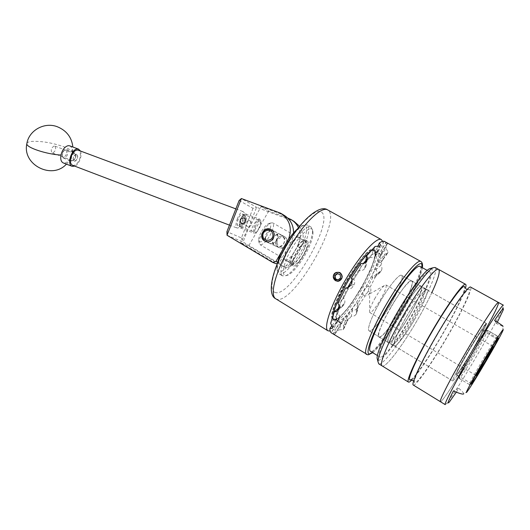 <?xml version="1.0" encoding="UTF-8"?>
<svg xmlns="http://www.w3.org/2000/svg" width="530" height="530" viewBox="0 0 530 530"><rect width="100%" height="100%" fill="white"/><g stroke="black" fill="none" stroke-linecap="round" stroke-linejoin="round"><path stroke-width="0.4" stroke-dasharray="2.65 1.99" d="M242.495 214.074C245.039 215.081 240.507 226.88 238.036 225.687L237.963 225.661C235.353 224.786 239.918 212.815 242.395 214.034L242.495 214.074M258.541 220.069C261.701 219.294 253.691 233.677 252.293 231.113L252.227 231.08C249.007 232.014 256.984 217.492 258.441 220.029L258.541 220.069M286.962 245.145C284.974 248.02 282.417 248.881 279.284 247.742C276.044 245.728 275.222 242.892 276.826 239.242C278.873 236.307 281.49 235.466 284.683 236.731C287.783 238.785 288.539 241.594 286.962 245.145M273.586 237.645C271.963 241.342 272.791 244.211 276.07 246.258C279.244 247.411 281.834 246.529 283.841 243.621C285.445 240.017 284.676 237.175 281.543 235.095C278.316 233.816 275.66 234.664 273.586 237.645M247.676 226.482C244.204 224.766 246.914 219.248 250.279 221.056L250.412 221.129C252.406 224.535 251.551 226.35 247.855 226.582L247.676 226.482M268.16 242.621C261.376 239.003 267.63 227.496 274.321 231.279L274.586 231.424C281.298 234.923 275.348 246.384 268.637 242.873L268.16 242.621M293.594 232.776L292.805 238.03L290.731 242.952L287.512 241.316L281.423 251.902M277.627 262.105L279.33 262.787L277.336 263.357M290.731 242.952L279.33 262.787M299.556 226.33C304.087 233.154 304.399 240.348 300.503 247.907L297.549 246.41L286.485 265.649L289.585 266.895L286.419 267.782L243.038 242.011L256.599 207.303L294.031 221.361M300.503 247.907L289.585 266.895M287.512 241.316L288.36 239.686M276.044 263.728L240.514 242.581L248.663 245.98L283.285 266.557L286.485 265.649M287.671 218.002L268.703 211.033L261.144 206.567L240.514 242.581M261.144 206.567L284.053 215.266M268.703 211.033L248.663 245.98M297.549 246.41C300.888 240.203 301.192 233.962 298.476 227.695M227.019 235.227L243.038 242.011M286.419 267.782L283.285 266.557M239.129 200.472L253.002 208.316L256.599 207.303L241.402 198.531M281.496 214.034L278.171 212.007M291.573 220.175L288.525 218.314M253.002 208.316L241.422 237.95L226.926 231.643M241.422 237.95L243.005 241.991M244.376 221.679C242.131 226.509 240.428 227.88 239.262 225.793L240.249 219.619L243.376 214.809C245.741 213.987 246.072 216.28 244.376 221.679M240.746 219.771C239.653 222.693 239.282 225.025 239.626 226.774L240.454 227.94C242.038 228.066 243.687 226.118 245.41 222.103C246.953 217.678 247.053 214.955 245.695 213.935L244.29 214.312L240.746 219.771M255.851 225.502C254.148 230.868 254.393 233.173 256.599 232.425L259.779 227.489C260.773 224.826 261.111 222.726 260.806 221.189C259.713 219.261 258.064 220.699 255.851 225.502M259.256 227.324C258.156 230.047 256.957 231.915 255.659 232.915L254.387 233.246C253.102 232.266 253.234 229.543 254.804 225.071C256.533 221.017 258.156 219.042 259.667 219.148L260.422 220.195C260.773 221.938 260.382 224.316 259.256 227.324M66.296 154.455C64.421 157.662 62.997 157.98 62.017 155.409L62.434 152.713L63.759 150.699C66.303 149.38 67.144 150.633 66.296 154.455M62.666 152.772L62.156 156.039L63.414 158.106C64.925 158.384 66.23 157.311 67.35 154.886C68.251 152.163 67.999 150.387 66.588 149.553L64.276 150.321L62.666 152.772M71.736 156.218C70.874 160.007 71.676 161.286 74.14 160.047L75.538 157.94L75.962 155.138C74.982 152.68 73.577 153.037 71.736 156.218M75.293 157.88L73.597 160.431L71.384 161.127C70.006 160.305 69.768 158.523 70.675 155.787C71.795 153.349 73.094 152.269 74.571 152.541L75.803 154.482L75.293 157.88M71.782 156.244C71.053 158.444 71.245 159.874 72.352 160.537C73.544 160.749 74.591 159.881 75.492 157.92C76.221 155.727 76.028 154.296 74.915 153.627C73.73 153.409 72.683 154.283 71.782 156.244M73.564 156.913C72.835 159.113 73.021 160.544 74.127 161.206C75.32 161.425 76.36 160.55 77.261 158.589C77.989 156.39 77.804 154.959 76.691 154.296C75.512 154.078 74.465 154.952 73.564 156.913M72.564 165.307C75.18 165.777 77.466 163.863 79.434 159.57C81.024 154.82 80.626 151.693 78.241 150.189M237.44 218.479C235.631 223.693 235.525 226.886 237.129 228.059C239.003 228.211 240.951 225.932 242.965 221.229C244.774 216.041 244.88 212.848 243.27 211.649C241.415 211.49 239.474 213.762 237.44 218.479M238.261 218.883C236.97 222.58 236.897 224.846 238.036 225.681C239.368 225.787 240.746 224.17 242.17 220.838C243.462 217.154 243.528 214.888 242.389 214.04C241.07 213.928 239.692 215.544 238.261 218.883M240.368 219.678C239.083 223.375 239.003 225.641 240.13 226.476C241.455 226.582 242.826 224.958 244.257 221.619C245.542 217.936 245.622 215.67 244.489 214.829C243.177 214.716 241.806 216.333 240.368 219.678M54.139 145.989C51.112 148.016 50.456 150.315 52.178 152.892L52.775 152.958C55.796 150.911 56.438 148.612 54.716 146.055L54.139 145.989M76.135 154.237C73.166 156.323 72.497 158.642 74.127 161.206L74.704 161.266C77.671 159.166 78.334 156.84 76.691 154.296L76.135 154.237M69.695 145.836C71.888 146.976 72.636 149.612 71.947 153.746C70.583 159 68.184 162.114 64.773 163.081L63.275 162.935M80.447 151.01C82.614 155.131 79.103 164.472 74.763 166.142M297.973 228.344L301.603 225.866C307.181 224.064 308.082 228.702 304.306 239.772C297.582 259.124 277.104 280.834 276.839 268.147L277.216 263.927M280.542 256.593L279.456 259.422C277.866 263.94 277.13 267.524 277.263 270.181L278.767 273.679C283.676 277.495 300.424 256.778 306.38 240.004C309.341 231.809 309.652 226.787 307.314 224.932L303.591 225.23C300.642 226.674 297.184 229.881 293.223 234.856M310.593 243.383C312.356 238.666 313.151 234.949 312.978 232.239C313.005 220.102 292.282 241.865 285.425 261.866C281.96 272.42 282.775 276.839 287.863 275.116C294.309 272.486 305.903 256.202 310.593 243.383M283.212 261.641C289.095 244.456 306.519 223.05 311.024 227.032L312.508 230.239C312.693 233.127 311.852 237.069 309.99 242.071C305.028 255.659 292.752 272.89 285.882 275.693L282.424 275.865C280.244 274.222 280.502 269.478 283.212 261.641M298.251 244.118C295.442 252.148 287.392 262.045 285.087 260.197C284.014 259.382 284.126 257.09 285.431 253.32C288.207 245.198 296.416 235.161 298.648 237.056C299.748 237.91 299.616 240.269 298.251 244.118M304.591 247.788C301.736 255.818 293.706 265.782 291.474 263.966C290.427 263.171 290.572 260.886 291.897 257.116C294.726 248.994 302.908 238.891 305.075 240.746C306.141 241.587 305.982 243.939 304.591 247.788M277.177 243.005C276.143 236.877 286.001 235.141 286.598 241.369C287.638 247.53 277.74 249.226 277.177 243.005M287.459 240.998C287.134 238.977 286.107 237.493 284.371 236.539C279.058 235.234 276.156 237.4 275.666 243.051C275.998 245.151 277.091 246.675 278.939 247.609C284.179 248.756 287.022 246.549 287.459 240.998M271.42 229.795C273.142 230.815 274.169 232.345 274.48 234.399C274.05 240.163 271.121 242.515 265.676 241.468M421.396 286.319C426.431 288.711 394.035 344.474 388.636 342.744L388.351 342.638C382.534 341.313 417.594 281.443 421.357 286.293L421.396 286.319M411.87 280.94C417.322 283.563 385.085 339.101 379.281 337.12L378.976 337.007C372.742 335.417 407.636 275.832 411.83 280.907L411.87 280.94M420.032 266.418L420.21 266.557C427.584 271.744 380.321 353.146 370.98 351.423L370.437 351.277M380.295 357.107L379.718 356.942C376.631 355.358 385.303 334.059 399.01 310.699C412.678 287.313 426.869 269.571 429.618 271.744L429.777 271.877C436.528 276.726 389.046 358.446 380.295 357.107M486.434 323.439L482.883 329.527C482.519 331.727 478.563 339.346 471.024 352.397C462.803 366.316 457.887 373.809 456.277 374.876C456.317 373.219 460.252 365.594 468.089 352.006C476.417 337.941 481.306 330.488 482.764 329.647C482.605 331.528 478.689 339.114 471.018 352.397C462.849 366.217 457.973 373.657 456.37 374.717C456.409 373.074 460.318 365.501 468.096 352.006C476.291 338.127 481.207 330.614 482.823 329.474L486.434 323.439C486.997 324.294 479.869 337.961 471.389 352.443C480.054 337.636 487.269 323.75 486.388 323.413C485.897 322.432 476.974 335.967 467.665 351.953C458.682 367.31 451.779 380.759 452.706 380.924C453.335 381.766 462.445 367.807 471.389 352.443C462.438 367.82 453.322 381.785 452.693 380.944C451.765 380.779 458.675 367.317 467.665 351.953C476.894 336.099 485.778 322.604 486.381 323.38M485.016 330.746L472.608 352.602C457.522 378.506 441.801 402.694 440.423 401.707C441.801 402.694 457.522 378.506 472.608 352.602C487.342 327.427 499.982 303.2 498.492 302.484L498.458 302.471M445.193 404.635L446.512 403.621C450.652 398.964 464.187 377.512 477.166 355.259C489.654 333.9 500.976 312.932 503.096 307.002L503.394 305.2M456.33 392.14L458.801 388.324C461.743 390.842 463.406 392.644 463.796 393.724L467.016 391.875M502.937 330.548L502.963 326.414L496.603 323.598L497.339 322.2M496.603 323.598L494.596 320.445M458.801 388.324L453.408 390.974M431.056 268.306C435.686 268.624 425.65 292.779 411.446 317.059C397.136 341.876 380.361 363.613 377.565 360.002M378.738 363.832C382.269 366.15 399.315 343.692 413.89 318.424C428.22 293.918 438.721 269.353 435.07 267.458M406.629 316.364C415.699 300.642 425.544 287.969 427.193 289.585C429.247 290.586 423.152 304.816 414.639 319.385C405.9 334.529 395.923 347.647 394.095 346.09C392.087 345.262 397.818 331.442 406.629 316.364M400.634 312.866C409.677 297.191 419.594 284.61 421.357 286.293C423.516 287.353 417.541 301.603 409.054 316.132C400.342 331.237 390.292 344.261 388.351 342.638C386.238 341.751 391.856 327.904 400.634 312.866M431.877 292.58C427.829 301.199 422.94 310.454 417.196 320.352C402.482 345.845 385.37 368.522 382.13 365.912M437.25 334.801C424.285 357.008 414.407 377.473 414.387 381.686C413.751 388.675 430.877 364.799 446.651 337.55C462.061 311.249 473.688 286.14 468.308 289.618C464.664 291.474 450.732 311.567 437.25 334.801M413.34 385.078C415.679 386.661 431.99 363.235 446.856 337.61C461.411 312.733 473.098 288.346 470.64 287.108M410.916 379.666L410.869 379.639C415.109 377.4 429.24 356.882 442.02 334.861C454.376 313.707 464.631 292.646 464.677 287.764L466.287 288.996M382.203 365.958C385.621 368.211 402.595 345.646 417.196 320.352C431.552 295.806 442.166 271.254 438.635 269.425L438.555 269.386M411.896 379.93C417.958 373.802 430.678 354.815 442.239 334.927C454.409 313.846 462.14 298.344 465.433 288.406M414.599 319.371C423.033 304.949 429.061 290.857 427.028 289.87C425.398 288.267 415.646 300.815 406.669 316.377C397.95 331.303 392.273 344.99 394.267 345.812C396.076 347.355 405.947 334.37 414.599 319.371M276.865 240.209C274.891 243.303 272.367 244.29 269.306 243.177C265.769 240.998 264.748 237.944 266.265 234.028C268.564 230.994 271.473 230.192 274.977 231.623C278.071 233.684 278.7 236.546 276.865 240.209M273.381 237.539C271.552 241.19 272.235 244.012 275.421 246.006C278.8 247.272 281.562 246.457 283.716 243.561C285.186 239.845 284.265 236.897 280.946 234.73C277.859 233.525 275.335 234.459 273.381 237.539M261.654 231.292C263.953 227.423 266.173 224.919 268.306 223.779C271.724 223.249 271.532 226.76 267.743 234.3C262.926 241.653 259.892 243.654 258.627 240.309C258.587 238.003 259.594 235.002 261.654 231.292M269.936 235.532C273.453 228.967 274.381 224.74 272.705 222.858L270.658 223.004C268.12 224.362 265.484 227.35 262.734 231.974C260.27 236.4 259.064 239.984 259.11 242.72L259.958 244.628C262.516 245.204 265.841 242.17 269.936 235.532M296.992 251.942C301.179 245.138 304.399 241.952 306.645 242.389C308.056 244.131 306.95 248.331 303.339 254.99C299.192 261.76 295.972 264.94 293.68 264.53C292.269 262.84 293.368 258.647 296.992 251.942M404.516 315.125C413.513 299.523 423.324 286.969 425 288.598L425.226 291.189C423.788 297.058 419.581 306.068 412.618 318.212C405.119 330.939 399.063 339.438 394.459 343.718L392.154 344.672C390.12 343.831 395.777 330.084 404.516 315.125M390.186 305.147C398.547 290.844 404.099 276.627 401.588 275.368C399.474 273.506 389.358 285.677 380.487 301.113C371.848 315.913 366.654 329.746 369.099 330.839C371.397 332.681 381.626 320.047 390.193 305.147C398.553 290.837 404.112 276.614 401.594 275.348C399.481 273.487 389.365 285.67 380.487 301.113C371.855 315.906 366.667 329.733 369.105 330.826C371.411 332.661 381.626 320.034 390.186 305.147M404.575 315.158C413.546 299.596 423.331 287.075 425 288.698L425.226 291.281C423.788 297.138 419.601 306.121 412.651 318.232C405.172 330.925 399.136 339.405 394.539 343.672L392.246 344.626C390.219 343.784 395.864 330.077 404.575 315.158M485.646 330.872C485.096 333.264 481.074 340.936 473.582 353.881C465.804 367.244 458.139 378.904 458.755 376.32C459.642 373.484 463.651 365.905 470.779 353.583C478.385 340.677 483.247 333.112 485.354 330.899L487.249 330.435C485.063 332.76 479.961 340.717 471.952 354.305C464.446 367.277 460.225 375.24 459.285 378.188L459.298 378.5C459.749 379.175 467.308 367.482 474.827 354.577C482.711 340.962 486.944 332.906 487.54 330.409L485.533 331.065C484.99 333.436 481.001 341.042 473.575 353.881C465.347 367.82 460.451 375.333 458.887 376.433C458.973 374.796 462.942 367.184 470.792 353.583C478.862 339.909 483.744 332.376 485.434 330.985L482.823 329.474M482.883 329.527L483.87 330.117L483.254 331.171L482.028 330.455L497.518 339.266M485.533 331.065L483.87 330.117M487.54 330.409L497.73 336.384C496.57 339.366 492.224 347.342 484.685 360.314C476.708 373.875 471.673 381.925 469.58 384.449L469.401 384.542C469.706 382.932 474.045 374.895 482.439 360.42C491.058 345.785 496.146 337.696 497.697 336.146L487.448 330.322M497.763 336.212L498.313 338.08M375.333 297.681C372.173 303.226 370.258 307.526 369.582 310.587L369.794 312.561C371.788 312.548 375.333 308.308 380.434 299.848C385.032 291.613 386.88 286.644 385.966 284.948L384.184 285.663C381.726 287.836 378.778 291.838 375.333 297.681M305.446 240.017L305.479 240.037C310.037 242.084 295.535 267.2 291.209 264.755L291.049 264.675C286.379 262.714 301.457 236.883 305.446 240.017M307.334 241.104L307.373 241.123C311.892 243.151 297.376 268.286 293.09 265.861L292.931 265.782C288.293 263.841 303.385 237.99 307.334 241.104M333.721 319.848C343.539 323.174 383.077 254.844 374.266 249.703L374.12 249.603C366.515 241.786 322.883 316.284 333.125 319.603L333.721 319.848M368.807 253.241C371.921 250.551 374.127 249.577 375.432 250.339L375.578 250.432C384.323 255.54 344.758 323.909 335 320.623L334.41 320.385C333.185 319.563 332.966 317.185 333.767 313.25M334.562 334.609L341.313 323.227L334.562 334.609M387.39 242.965L380.99 254.632L387.39 242.965L387.092 242.78M332.628 333.648L334.404 334.582M375.22 254.254L375.061 251.194L373.961 250.65C372.769 249.955 370.801 250.73 368.065 252.969C365.17 255.381 361.798 259.137 357.949 264.225L346.587 281.556L337.378 299.828C334.98 305.552 333.529 310.143 333.025 313.601C332.628 316.496 332.939 318.278 333.96 318.947L335.623 319.418L333.105 318.755L332.807 319.272L332.012 316.403L332.734 311.269L334.98 304.14L338.597 295.561L343.367 286.087L348.892 276.527L360.546 259.892L365.786 254.075L370.086 250.524L373.2 249.391L372.901 249.908L374.63 251.2L374.929 250.683L375.267 252.32L374.087 259.746L371.649 266.822L363.653 283.663L353.218 300.682L347.859 307.963L342.811 313.839L338.438 317.854L335.987 319.385L335.006 319.742L335.305 319.226M390.882 307.175C399.819 291.659 409.803 279.31 411.731 281.079C414.062 282.232 408.305 296.429 399.905 310.805C391.286 325.764 381.183 338.557 379.076 336.835C376.81 335.848 382.203 322.048 390.882 307.175M333.357 275.699C334.556 272.738 336.683 271.751 339.723 272.725L340.028 272.884C344.878 275.441 340.923 283.331 336.199 280.979L336.212 280.986C339.909 281.801 341.976 280.277 342.406 276.428L339.863 272.791C336.258 271.817 334.085 273.155 333.357 276.819M335.934 280.867L336.331 281.013M382.594 241.335C388.006 254.625 344.401 329.282 330.183 331.078M332.012 316.403L332.542 316.317L333.317 319.139L334.529 319.186C336.027 319.451 338.226 318.245 341.141 315.575L343.314 313.575L343.009 313.389M335.006 319.742L338.875 317.761L341.141 315.575C344.076 312.852 347.329 309.07 350.9 304.213L353.576 300.583L353.265 300.397M333.317 319.139L332.807 319.272M342.811 313.839L348.197 307.97L350.9 304.213L361.334 288.161L363.858 283.788L363.547 283.61M338.875 317.761L338.438 317.854M353.218 300.682L361.334 288.161L369.953 271.267L371.735 267.2L371.424 267.021M348.197 307.97L347.859 307.963M363.653 283.663L369.953 271.267C372.318 265.855 373.889 261.297 374.664 257.6L375.233 254.837L374.915 254.658M371.649 266.822L374.213 260.184L374.664 257.6C375.412 253.936 375.22 251.651 374.094 250.743L372.901 249.908M374.213 260.184L374.087 259.746M373.2 249.391L373.339 249.902L370.278 251.021L365.905 254.764L365.574 254.572M375.061 251.194L374.929 250.683M365.786 254.075L365.985 254.579L360.844 260.29L355.067 268.061L354.729 267.869M370.278 251.021L370.086 250.524M360.817 260.416L360.486 260.223M354.789 267.544L355.087 267.941L343.824 286.332L343.493 286.14M360.844 260.29L360.546 259.892M349.343 276.779L349.012 276.587M343.367 286.087L343.778 286.313L339.101 295.614L335.576 304.101L335.245 303.902M349.303 276.759L348.892 276.527M339.193 295.528L338.862 295.329M334.98 304.14L335.477 304.187L333.271 311.183L332.661 316.152L332.337 315.959M339.101 295.614L338.597 295.561M333.271 311.183L332.734 311.269M332.158 325.4L336.523 319.477L337.279 322.366L331.25 332.8M338.968 307.725L339.631 307.135L337.299 314.369L330.64 323.366M345.699 287.903L348.164 288.91L343.288 298.549L337.928 303.293M360.89 263.556L359.691 270.161L353.702 279.323L351.317 278.177M375.094 246.457L370.735 256.533L365.541 261.946M384.177 241.269L378.109 251.763L374.995 252.942L377.704 246.702M334.728 334.622L333.476 333.105L339.432 322.796L342.877 320.842L338.975 329.865L343.023 329.667L347.965 319.186L343.659 329.064L344.109 328.282L343.314 325.745L347.216 316.788L352.317 310.785L351.317 316.271C353.232 316.496 354.729 315.946 355.796 314.621L356.948 308.573L357.73 307.493L356.571 313.548L357.293 311.415L356.604 309.017L357.657 303.471L363.13 295.024L365.124 295.839C367.038 295.873 368.502 295.091 369.536 293.481L367.396 292.553L368.145 291.261L370.271 292.215C371.146 290.533 371.099 288.863 370.119 287.214L368.184 286.286L372.736 277.415L377.221 273.387L379.778 272.725L381.103 271.168L376.201 275.587L376.724 274.394L381.633 269.982C382.229 268.432 381.951 266.881 380.792 265.338L376.32 269.3L378.837 262.118L384.807 254.029L387.377 253.525L387.781 252.81L381.209 261.74L387.967 251.995L386.039 248.497L380.017 256.633L379.785 253.035L385.78 242.667L387.622 243.171M386.039 248.497L385.78 242.667M380.792 265.338L384.807 254.029M370.119 287.214L377.221 273.387M356.604 309.017L365.124 295.839M343.314 325.745L351.317 316.271M333.476 333.105L338.975 329.865M343.659 329.064L343.023 329.667M356.571 313.548L355.796 314.621M370.271 292.215L369.536 293.481M381.633 269.982L381.103 271.168M387.967 251.995L387.781 252.81M341.002 323.168L337.398 321.365L337.749 321.134L339.617 321.823L341.313 323.227M347.335 319.789C346.355 320.577 344.844 320.657 342.804 320.027L344.301 317.477L347.283 315.847L348.402 318.457L347.965 319.186M356.948 308.573C355.756 310.037 354.106 310.613 352 310.295L354.027 306.068L357.525 302.743L358.452 305.386L357.73 307.493M367.396 292.553C366.263 294.309 364.66 295.104 362.586 294.925L364.461 289.976L367.813 285.895C368.993 287.611 369.105 289.406 368.145 291.261M376.201 275.587L374.895 277.13L372.02 277.687L373.113 273.076L375.717 269.3C377.049 270.962 377.386 272.665 376.724 274.394M381.209 261.74L380.832 262.416L378.049 262.661L377.883 259.415L379.255 256.997C380.838 258.441 381.547 259.753 381.381 260.932M380.99 254.632L377.386 252.585L380.752 254.446M380.096 245.582L375.286 256.599L374.664 257.13L379.473 246.099M375.286 256.599L375.697 255.937L374.405 253.466L371.417 254.864L370 257.176C372.139 257.845 373.696 257.825 374.664 257.13M366.76 260.376L365.362 267.657L364.521 268.79L365.905 261.515M365.362 267.657L366.124 265.444L365.104 262.675L361.347 266.166L359.174 270.598C361.46 270.929 363.242 270.327 364.521 268.79M351.363 283.762L353.987 284.935L353.172 286.339L350.535 285.186M353.987 284.935C355.034 282.894 354.921 280.94 353.642 279.065L352.112 280.979M348.647 287.134L347.932 288.949C350.184 289.135 351.933 288.267 353.172 286.339M338.703 308.579L344.56 303.312L344.023 304.571L338.16 309.851M344.56 303.312C345.235 301.477 344.851 299.662 343.427 297.853L340.737 301.822L339.65 306.711L342.671 306.181L344.023 304.571M332.588 327.189L339.863 317.318L332.482 327.931M339.863 317.318C339.942 316.205 339.154 314.899 337.497 313.402L336.318 315.589L336.696 318.682L339.419 318.676L339.743 318.066M337.299 314.369L337.497 313.402M336.696 318.682L336.523 319.477M343.288 298.549L343.427 297.853M339.65 306.711L339.631 307.135M359.174 270.598L359.691 270.161M365.435 262.482L365.104 262.675M370 257.176L370.735 256.533M374.995 252.942L374.405 253.466M379.785 253.035L379.029 253.671M375.717 269.3L376.32 269.3M378.837 262.118L378.049 262.661M372.736 277.415L372.02 277.687M379.255 256.997L380.017 256.633M367.813 285.895L368.184 286.286M363.13 295.024L362.586 294.925M357.525 302.743L357.657 303.471M352.317 310.785L352 310.295M342.877 320.842L342.804 320.027M347.283 315.847L347.216 316.788M377.294 252.366L378.109 251.763M337.279 322.366L337.398 321.365M339.617 321.823L339.432 322.796M342.406 276.428L342.075 277.66C341.452 279.847 340.035 280.993 337.809 281.092L335.424 280.529M497.697 336.146L498.253 338.014M483.254 331.171L497.584 339.326M482.028 330.455L486.209 323.287M342.075 277.66C342.32 275.573 341.539 274.03 339.717 273.01C334.854 270.452 330.985 278.594 335.947 280.589L335.94 280.589M337.809 281.092C342.089 281.443 343.725 274.699 339.637 272.976C335.722 272.109 333.701 273.679 333.575 277.667M340.545 274.924L340.2 274.759L340.571 277.952M340.903 278.104L338.365 280.059L335.099 278.661M338.365 280.059L338.014 279.906M26.931 143.266C27.421 142.278 29.104 141.656 31.985 141.384C41.598 141 52.112 142.769 63.527 146.671C69.244 148.851 72.239 150.831 72.517 152.614L71.947 153.746M275.812 298.814L276.852 299.231C293.322 304.697 342.334 219.672 328.096 210.191L327.553 209.84M275.249 292.5C268.22 291.03 272.91 269.412 286.127 246.516C299.258 223.574 316.152 207.674 321.471 212.166C334.847 220.54 290.235 297.959 275.249 292.5M420.734 261.396L421.058 261.628C428.982 267.743 377.665 356.14 367.144 354.577L366.482 354.404M367.475 258.7L371.417 254.864C374.14 252.605 376.088 251.816 377.254 252.499L377.386 252.585C378.486 253.486 378.652 255.758 377.883 259.415C377.082 263.105 375.492 267.663 373.113 273.076L364.461 289.976L354.027 306.068C350.462 310.938 347.216 314.74 344.301 317.477C341.406 320.16 339.22 321.385 337.749 321.134L337.193 320.908C336.192 320.246 335.901 318.47 336.318 315.589L337.365 311.024M337.391 310.951L338.193 308.42M339.021 306.101L347.7 287.591M352.033 280.065L363.659 263.178M365.799 260.588L367.409 258.772M372.577 352.583C385.734 343.519 420.78 283.577 422.225 267.637M483.148 331.084L483.764 330.031M252.293 231.113L240.13 226.476M276.07 246.258L279.284 247.742M250.279 221.056L244.29 217.989M274.321 231.279L270.896 229.497M291.712 219.943L291.016 219.519M281.483 213.696L280.761 213.259M268.637 242.873L265.132 241.249M247.855 226.582L241.548 223.501M281.543 235.095L284.683 236.731M258.441 220.029L242.395 214.034M239.262 225.793L239.626 226.774M256.599 232.425L255.659 232.915M62.017 155.409L62.156 156.039M74.14 160.047L73.597 160.431M63.414 158.106L71.384 161.127M72.352 160.537L52.178 152.892M229.47 225.144L237.129 228.059M240.454 227.94L254.387 233.246M245.695 213.935L259.667 219.148M242.389 214.04L244.489 214.829M235.837 208.88L243.27 211.649M74.915 153.627L54.716 146.055M66.588 149.553L74.571 152.541M75.962 155.138L75.803 154.482M63.759 150.699L64.276 150.321M260.806 221.189L260.422 220.195M243.376 214.809L244.29 214.312M66.416 164.134C69.609 160.895 71.643 157.059 72.517 152.614L72.855 147.009M301.603 225.866L303.591 225.23M312.978 232.239L312.508 230.239M291.474 263.966L285.087 260.197M311.024 227.032L307.314 224.932M282.424 275.865L278.767 273.679M305.075 240.746L298.648 237.056M287.863 275.116L285.882 275.693M276.839 268.147L277.263 270.181M284.371 236.539L271.4 229.788M278.939 247.609L265.656 241.461M377.406 355.531L379.718 356.942M427.173 270.386L429.618 271.744M378.976 337.007L394.095 346.09M411.83 280.907L427.193 289.585M498.087 338.365L482.764 329.647M449.387 401.978L446.512 403.621M503.076 310.302L503.096 307.002M471.514 383.76L456.37 374.717M414.387 381.686L413.652 380.99M468.308 289.618L467.248 289.373M427.028 289.87L486.388 323.413M394.267 345.812L452.706 380.924M275.421 246.006L269.306 243.177M268.306 223.779L270.658 223.004M306.645 242.389L272.705 222.858M425 288.598L401.588 275.368M486.229 323.293L425 288.698M458.887 376.433L456.277 374.876M469.401 384.542L459.298 378.5M498.286 338.233L497.73 336.384M471.468 384.025L469.58 384.449M485.354 330.899L487.249 330.435M458.755 376.32L459.285 378.188M369.794 312.561L476.311 375.591M384.184 285.663L369.635 293.951L369.582 310.587M307.373 241.123L305.479 240.037M333.96 318.947L337.193 320.908L336.709 318.715M373.961 250.65L377.254 252.499C376.969 252.181 376.055 252.492 374.511 253.433M411.731 281.079L401.594 275.348M379.076 336.835L369.099 330.839M375.392 252.797L375.267 252.32M336.464 319.259L335.987 319.385M421.284 261.774L421.655 262.165M422.317 267.69C419.674 285.531 386.854 341.638 372.676 352.642M368.337 354.808L367.747 354.808M339.419 318.676L332.409 328.209M342.671 306.181L337.656 310.706M367.283 259.442L366.124 265.444M380.315 245.35L375.697 255.937M387.642 243.29L381.043 254.705M387.377 253.525L380.832 262.416M379.778 272.725L374.895 277.13M358.452 305.386L357.293 311.415M348.402 318.457L344.109 328.282M341.433 323.187L334.867 334.529M370.391 256.964L365.342 262.655M359.585 270.366L353.742 279.31M348.177 288.936L343.42 298.33M339.743 306.936L337.511 313.806M375.432 250.339L374.12 249.603M334.41 320.385L333.125 319.603M292.931 265.782L291.049 264.675M385.966 284.948L493.311 346.547M452.693 380.944L392.246 344.626M392.154 344.672L369.105 330.826M293.68 264.53L259.958 244.628M258.627 240.309L259.11 242.72M280.946 234.73L274.977 231.623"/><path stroke-width="0.79" d="M244.423 218.062L244.29 217.989C240.143 218.069 239.169 219.87 241.362 223.408L241.548 223.501C245.668 223.375 246.629 221.566 244.423 218.062M271.161 229.642L270.896 229.497C264.125 225.667 257.785 237.334 264.649 240.991L265.132 241.249C271.923 244.8 277.959 233.187 271.161 229.642M281.423 251.902L275.945 261.436L277.627 262.105M291.712 219.943L294.031 221.361L299.556 226.33M288.36 239.686C292.474 228.543 289.943 219.731 280.761 213.259L241.402 198.531L227.032 235.24L272.612 262.383L275.945 261.436M277.336 263.357L276.044 263.728L272.612 262.383M281.483 213.696L284.053 215.266C290.321 219.208 293.501 225.045 293.594 232.776M298.476 227.695C296.787 224.183 294.302 221.46 291.016 219.519L287.671 218.002M227.032 235.24L226.926 231.643L239.129 200.472L241.402 198.531M78.241 150.189L78.182 150.169C75.598 149.698 73.319 151.607 71.338 155.906C69.741 160.729 70.152 163.863 72.564 165.307L229.47 225.144M72.1 166.307L63.275 162.935C61.069 161.855 60.294 159.232 60.963 155.058C62.374 149.672 64.806 146.538 68.257 145.657L69.695 145.836M74.763 166.142L72.166 166.334C66.694 164.876 71.225 149.188 77.208 148.99L78.553 149.129L80.447 151.01M277.216 263.927L278.893 258.011C283.762 245.635 290.122 235.744 297.973 228.344M293.223 234.856C288.035 241.548 283.815 248.795 280.542 256.593M272.877 234.439C272.261 227.847 261.88 229.722 262.946 236.194C263.523 242.773 273.95 240.951 272.877 234.439M265.676 241.468L265.517 241.395C263.576 240.415 262.436 238.811 262.092 236.592C262.622 230.636 265.676 228.344 271.247 229.709L271.42 229.795M370.437 351.277L370.364 351.231C367.018 349.489 375.399 328.136 389.04 304.889C402.641 281.615 417.024 264.106 420.032 266.418L427.173 270.386M485.811 361.009C493.562 347.654 497.657 340.108 498.094 338.365C496.908 339.372 492.138 346.964 483.777 361.149C475.907 374.723 471.819 382.256 471.514 383.76C472.846 382.521 477.609 374.942 485.811 361.009C493.019 348.641 497.173 341.048 498.286 338.233L497.518 339.266L498.253 338.014C496.769 339.551 491.939 347.263 483.757 361.149C475.98 374.438 470.037 385.542 471.468 384.025C473.429 381.62 478.212 373.948 485.825 361.009M485.016 330.746C494.377 313.654 498.869 304.233 498.492 302.484C497.716 300.722 482.439 323.817 466.175 351.754C450.493 378.572 438.774 401.495 440.39 401.687L445.193 404.635C443.729 404.536 455.628 381.653 471.356 354.775C487.666 326.778 502.818 303.531 503.421 305.214M463.796 393.724C463.425 394.665 459.96 393.75 453.408 390.974C448.181 401.164 446.836 404.834 449.387 401.978L456.33 392.14M483.36 361.182C471.958 380.659 463.843 395.996 467.016 391.875C470.289 387.457 476.675 377.155 486.169 360.983C495.146 345.56 500.737 335.417 502.937 330.548C505.209 325.307 495.139 340.982 483.36 361.182M497.339 322.2L503.076 310.302C504.487 306.294 501.658 309.672 494.596 320.445C500.936 324.44 503.725 326.427 502.963 326.414M377.565 360.002L377.088 358.114C376.916 352.377 385.635 332.509 397.732 311.739C410.3 289.97 424.265 271.247 429.419 268.756L431.056 268.306M438.555 269.386L435.07 267.458L432.983 267.776C427.664 270.36 413.022 290.069 399.772 313.011C387.026 334.887 377.824 355.756 377.989 361.685L378.738 363.832M465.598 284.319L438.635 269.425C435.912 266.63 419.177 288.009 403.502 315.184C388.298 341.221 378.718 364.587 382.13 365.912C378.718 364.587 388.298 341.221 403.502 315.184C419.177 288.009 435.912 266.63 438.635 269.425C440.39 271.347 438.138 279.065 431.877 292.58M498.458 302.471L470.64 287.108C468.951 284.855 452.978 307.142 436.992 334.721C421.529 361.182 410.823 384.316 413.287 385.045L413.34 385.078M503.394 305.2L498.492 302.484C497.716 300.722 482.439 323.817 466.175 351.754C450.493 378.572 438.774 401.495 440.39 401.687L413.287 385.045M464.677 287.764C465.525 280.622 449.076 302.345 432.043 331.76C415.5 360.049 405.496 383.322 410.869 379.639M378.658 363.779L382.203 365.958M465.433 288.406C466.115 286.074 466.188 284.723 465.658 284.352C463.803 282.013 447.711 304.16 431.764 331.681C416.348 358.068 405.814 381.236 408.431 382.064C408.994 382.421 410.147 381.713 411.896 379.93M336.384 279.681L338.014 279.906L340.571 277.952L340.2 274.759L337.279 273.52L334.728 275.474L335.099 278.661L336.384 279.681M336.643 279.323L338.014 279.906L340.571 277.952L340.2 274.759L337.279 273.52L334.728 275.474L335.099 278.661L336.643 279.323M333.608 274.997L333.304 276.05L334.668 273.447C332.575 276.103 332.827 278.495 335.437 280.615L337.981 281.364L341.698 278.435C344.136 273.215 335.642 269.637 333.608 274.997M337.981 281.364L340.638 279.992L341.963 277.7C341.79 272.46 339.359 271.042 334.668 273.447M484.162 361.122L476.311 375.591L485.46 361.036L493.317 346.554L484.162 361.122M420.734 261.396L384.177 241.269C383.005 241.004 381.395 241.567 379.341 242.945L380.48 244.973L380.096 245.582L379.473 246.099L375.094 246.457L366.7 255.811L367.522 258.203L365.905 261.515C364.719 262.986 363.05 263.662 360.89 263.556L351.317 278.177C352.357 279.999 352.37 281.861 351.363 283.762L350.535 285.186C349.402 287.008 347.793 287.909 345.699 287.903L337.928 303.293C339.101 305.094 339.359 306.857 338.703 308.579L336.841 311.441L334.258 311.951L330.64 323.366L332.588 327.189L332.482 327.931L332.197 328.494L329.932 328.415C329.879 330.667 330.322 332.131 331.25 332.8L332.628 333.648M330.183 331.078L327.984 330.799C323.181 328.189 330.985 304.598 345.673 279.588C360.301 254.539 376.909 236.44 381.381 239.62L382.594 241.335M333.357 276.819L335.934 280.867M329.932 328.415L332.158 325.4M334.258 311.951L338.968 307.725M365.541 261.946L366.7 255.811M377.704 246.702L379.341 242.945M352.112 280.979L349.979 283.537L348.647 287.134M333.767 313.25C336.298 298.662 357.333 262.642 368.807 253.241M335.934 280.582L336.63 280.82L335.934 280.582L333.575 277.667L333.304 276.05M338.226 281.132L336.63 280.82M335.45 278.813L335.073 275.627L337.623 273.685L337.279 273.52M337.623 273.685L340.2 274.779M335.073 275.627L334.728 275.474M26.931 143.266L26.825 143.822C26.275 147.578 46.746 154.362 60.963 155.058M381.269 239.56L327.679 209.913C321.723 205.931 304.061 222.706 289.85 247.066C275.56 271.373 269.432 295.223 275.666 298.728L275.812 298.814M422.225 267.637L421.714 263.96C418.925 260.515 402.826 280.045 387.841 305.949C372.802 331.833 364.527 354.318 369.483 354L372.577 352.583M366.482 354.404L366.409 354.358C362.705 352.437 371.802 329.057 386.781 303.538C401.714 277.985 417.501 258.872 420.827 261.442L421.284 261.774M338.193 308.42L339.021 306.101M347.7 287.591L352.033 280.065M363.659 263.178L365.799 260.588M78.182 150.169L235.837 208.88M72.855 147.009C71.755 137.33 66.581 130.572 57.319 126.743C44.447 121.708 28.779 130.387 26.825 143.822C22.161 164.969 52.192 179.961 66.416 164.134M78.553 149.129L69.622 145.81M370.364 351.231L377.406 355.531M377.088 358.114L377.989 361.685M429.419 268.756L432.983 267.776M413.652 380.99L410.916 379.666M467.248 289.373L466.287 288.996M382.13 365.912L408.431 382.064M327.553 209.84C319.504 204.156 300.689 220.586 286.505 245.45C271.817 269.995 266.809 294.587 275.666 298.728L327.984 330.799M331.906 333.204L367.747 354.808M421.655 262.165C422.556 263.668 422.781 265.51 422.317 267.69M372.676 352.642L368.337 354.808M337.656 310.706L336.841 311.441M367.522 258.203L367.283 259.442M380.48 244.973L380.315 245.35"/></g></svg>

